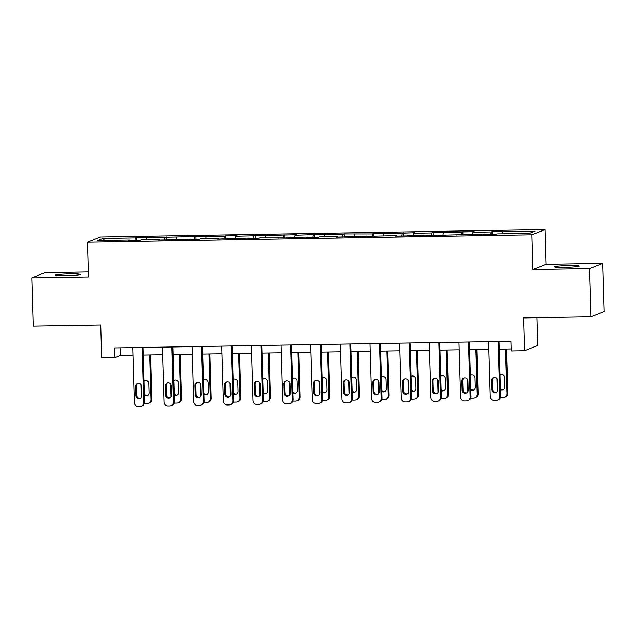 <?xml version="1.0" encoding="UTF-8"?>
<svg xmlns="http://www.w3.org/2000/svg" width="636" height="636" viewBox="0 0 636 636"><rect width="100%" height="100%" fill="white"/><g stroke="black" fill="none" stroke-linecap="round" stroke-linejoin="round"><path stroke-width="0.95" d="M65.572 275.682A12.386 0.851 -1.7 0 0 80.223 274.41A12.386 0.851 -1.7 0 0 70.119 273.877A12.386 0.851 -1.7 0 0 55.467 275.15A12.386 0.851 -1.7 0 0 65.572 275.682M564.45 267.351A12.386 0.851 -1.7 0 0 579.102 266.079A12.386 0.851 -1.7 0 0 568.997 265.546A12.386 0.851 -1.7 0 0 554.346 266.818A12.386 0.851 -1.7 0 0 564.45 267.351M88.309 271.938L44.957 272.661L31.8 277.884L33.231 326.125L100.727 324.996L101.696 357.798L115.005 357.575L120.339 355.46L132.956 355.246M545.084 229.556L100.583 236.982L87.426 242.205L531.927 234.779L545.084 229.556L546.109 264.29L532.96 269.513L589.612 268.567L602.769 263.344L546.109 264.29M602.769 263.344L604.2 311.584L591.043 316.8L523.555 317.928L524.525 350.73L537.682 345.515L536.856 317.706M589.612 268.567L591.043 316.8M130.006 240.511L129.895 240.018L128.599 240.535L140.007 240.344L141.303 239.828L159.556 239.526L158.253 240.042L169.661 239.852L170.965 239.335L199.322 239.351L200.618 238.842L218.871 238.532L217.576 239.049L248.533 238.039L247.229 238.556L258.637 238.365L259.941 237.848L288.299 237.864L289.595 237.355L307.848 237.045L306.552 237.562L317.96 237.371L319.256 236.854L337.509 236.552L336.205 237.069L396.824 235.559L395.528 236.075L406.937 235.884L408.233 235.368L426.486 235.066L425.182 235.582L485.801 234.072L484.505 234.589L495.913 234.398L497.209 233.881L529.526 233.348L534.932 231.202L502.615 231.743L503.911 231.226L492.502 231.417L492.59 234.453M129.895 240.018L97.578 240.559L102.976 238.421L135.301 237.88L136.597 237.363L136.684 240.4M492.502 231.417L491.207 231.933L472.953 232.235L474.249 231.719L462.841 231.909L461.545 232.426L433.188 232.41L431.884 232.919L413.638 233.229L414.934 232.712L383.977 233.722L385.273 233.205L373.865 233.396L372.569 233.913L344.211 233.897L342.907 234.406L324.662 234.716L325.958 234.199L295.001 235.209L296.296 234.692L235.686 236.202L236.982 235.686L225.573 235.876L224.277 236.393L206.024 236.695L207.32 236.179L146.709 237.689L148.005 237.172L136.597 237.363M524.525 350.73L511.217 350.953L510.931 341.309L114.719 347.924L115.005 357.575M159.668 240.018L159.556 239.526M146.709 237.689L146.407 239.748M164.955 237.379L164.589 239.931M189.329 239.518L189.21 239.033M176.363 237.188L176.069 239.247M194.616 236.886L194.25 239.438M218.983 239.025L218.871 238.532M206.024 236.695L205.73 238.754M224.277 236.393L223.904 238.945M248.644 238.532L248.533 238.039M235.686 236.202L235.384 238.262M253.931 235.892L253.565 238.444M278.306 238.031L278.186 237.546M265.339 235.702L265.045 237.761M283.592 235.4L283.227 237.951M307.959 237.538L307.848 237.045M295.001 235.209L294.707 237.268M313.254 234.907L312.88 237.459M337.621 237.045L337.509 236.552M324.662 234.716L324.36 236.775M342.907 234.406L342.542 236.958M367.282 236.544L367.163 236.059M354.316 234.215L354.021 236.274M372.569 233.913L372.203 236.465M396.936 236.051L396.824 235.559M383.977 233.722L383.683 235.781M402.23 233.42L401.857 235.972M426.597 235.559L426.486 235.066M413.638 233.229L413.336 235.288M431.884 232.919L431.518 235.471M456.258 235.058L456.139 234.573M443.292 232.728L442.998 234.787M461.545 232.426L461.18 234.978M485.912 234.565L485.801 234.072M472.953 232.235L472.659 234.294M491.207 231.933L490.833 234.485M502.615 231.743L502.313 233.802M532.96 269.513L531.927 234.779M31.8 277.884L88.46 276.938L87.426 242.205M143.354 355.079L162.609 354.753M173.016 354.578L192.271 354.26M202.677 354.085L221.932 353.759M232.331 353.592L251.586 353.266M261.992 353.091L281.247 352.773M291.654 352.598L310.909 352.28M321.307 352.106L340.562 351.78M350.969 351.605L370.224 351.287M380.63 351.112L399.885 350.794M410.284 350.619L429.538 350.293M439.945 350.118L459.2 349.8M469.607 349.625L488.861 349.307M499.26 349.132L511.161 348.933M102.976 238.421L104.574 240.44M135.301 237.88L134.927 240.432M120.117 347.836L120.339 355.46M462.841 231.909L462.936 234.946M433.188 232.41L433.275 235.447M403.526 232.903L403.614 235.94M373.865 233.396L373.96 236.433M344.211 233.897L344.299 236.934M314.55 234.39L314.637 237.427M284.888 234.883L284.984 237.92M255.235 235.384L255.322 238.421M225.573 235.876L225.661 238.913M195.912 236.369L196.007 239.406M166.258 236.87L166.346 239.907M498.139 341.524L499.769 396.538A3.872 3.792 -111.6 0 1 496.08 400.465L494.18 400.497A3.872 3.792 -111.6 0 1 490.269 396.697L488.631 341.683M497.392 400.203L498.282 399.845A3.872 3.792 68.4 0 0 500.659 396.188L499.037 341.508M497.853 389.622A3.093 3.037 68.4 0 1 495.953 392.555A3.093 3.037 68.4 0 1 491.771 389.725L491.493 380.463A3.093 3.037 68.4 0 1 493.393 377.53A3.093 3.037 68.4 0 1 497.583 380.36L497.853 389.622M496.382 392.34A3.093 3.037 68.4 0 1 492.662 389.375L492.383 380.113A3.093 3.037 68.4 0 1 493.854 377.394M497.304 391.482L496.923 378.523M505.556 349.029L506.884 393.724L507.774 393.366A3.872 3.792 68.4 0 1 505.397 397.031L504.507 397.381A3.872 3.792 -111.6 0 0 506.884 393.724M506.455 349.013L507.774 393.366M500.429 388.389A3.093 3.037 -111.6 0 0 503.497 389.518M500.961 374.572A3.093 3.037 -111.6 0 0 500.047 375.431M500.46 389.542A3.093 3.037 -111.6 0 0 504.968 386.799L504.69 377.538A3.093 3.037 -111.6 0 0 500.031 374.954M500.445 397.595A3.872 3.792 -111.6 0 0 501.295 397.675L503.195 397.643A3.872 3.792 -111.6 0 0 504.507 397.381M468.478 342.017L470.115 397.039A3.872 3.792 -111.6 0 1 466.427 400.958L464.526 400.99A3.872 3.792 -111.6 0 1 460.607 397.198L458.969 342.176M467.738 400.696L468.629 400.346A3.872 3.792 68.4 0 0 470.998 396.681L469.376 342.001M468.191 390.114A3.093 3.037 68.4 0 1 466.291 393.048A3.093 3.037 68.4 0 1 462.11 390.218L461.839 380.956A3.093 3.037 68.4 0 1 463.739 378.03A3.093 3.037 68.4 0 1 467.921 380.853L468.191 390.114M466.721 392.833A3.093 3.037 68.4 0 1 463 389.868L462.722 380.606A3.093 3.037 68.4 0 1 464.193 377.887M438.824 342.51L440.454 397.532A3.872 3.792 -111.6 0 1 436.765 401.451L434.865 401.483A3.872 3.792 -111.6 0 1 430.946 397.691L429.316 342.669M438.077 401.189L438.967 400.839A3.872 3.792 68.4 0 0 441.344 397.182L439.722 342.494M438.538 390.615A3.093 3.037 68.4 0 1 436.638 393.541A3.093 3.037 68.4 0 1 432.456 390.719L432.178 381.449A3.093 3.037 68.4 0 1 434.078 378.523A3.093 3.037 68.4 0 1 438.26 381.354L438.538 390.615M437.067 393.326A3.093 3.037 68.4 0 1 433.339 390.361L433.068 381.099A3.093 3.037 68.4 0 1 434.539 378.38M467.643 391.975L467.261 379.016M475.895 349.522L477.223 394.217L478.113 393.867A3.872 3.792 68.4 0 1 475.736 397.524L474.846 397.874A3.872 3.792 -111.6 0 0 477.223 394.217M476.793 349.506L478.113 393.867M470.767 388.882A3.093 3.037 -111.6 0 0 473.836 390.011M471.308 375.065A3.093 3.037 -111.6 0 0 470.386 375.932M470.807 390.035A3.093 3.037 -111.6 0 0 475.307 387.3L475.028 378.038A3.093 3.037 -111.6 0 0 470.37 375.447M470.783 398.088A3.872 3.792 -111.6 0 0 471.634 398.168L473.534 398.136A3.872 3.792 -111.6 0 0 474.846 397.874M437.989 392.468L437.6 379.517M446.241 350.015L447.561 394.71L448.452 394.36A3.872 3.792 68.4 0 1 446.075 398.017L445.192 398.375A3.872 3.792 -111.6 0 0 447.561 394.71M447.14 349.999L448.452 394.36M441.114 389.383A3.093 3.037 -111.6 0 0 444.174 390.512M441.646 375.566A3.093 3.037 -111.6 0 0 440.724 376.425M441.146 390.536A3.093 3.037 -111.6 0 0 445.645 387.793L445.375 378.531A3.093 3.037 -111.6 0 0 440.708 375.948M441.122 398.581A3.872 3.792 -111.6 0 0 441.972 398.669L443.872 398.637A3.872 3.792 -111.6 0 0 445.192 398.375M409.163 343.011L410.792 398.025A3.872 3.792 -111.6 0 1 407.104 401.952L405.204 401.984A3.872 3.792 -111.6 0 1 401.292 398.184L399.654 343.17M408.415 401.69L409.306 401.332A3.872 3.792 68.4 0 0 411.683 397.675L410.061 342.995M408.876 391.108A3.093 3.037 68.4 0 1 406.976 394.034A3.093 3.037 68.4 0 1 402.795 391.212L402.516 381.95A3.093 3.037 68.4 0 1 404.416 379.016A3.093 3.037 68.4 0 1 408.606 381.846L408.876 391.108M407.406 393.827A3.093 3.037 68.4 0 1 403.685 390.862L403.407 381.592A3.093 3.037 68.4 0 1 404.878 378.881M379.501 343.504L381.139 398.526A3.872 3.792 -111.6 0 1 377.45 402.445L375.55 402.477A3.872 3.792 -111.6 0 1 371.631 398.685L369.993 343.663M378.762 402.183L379.652 401.833A3.872 3.792 68.4 0 0 382.021 398.168L380.4 343.488M379.215 391.601A3.093 3.037 68.4 0 1 377.315 394.535A3.093 3.037 68.4 0 1 373.133 391.704L372.863 382.443A3.093 3.037 68.4 0 1 374.763 379.517A3.093 3.037 68.4 0 1 378.945 382.339L379.215 391.601M377.744 394.32A3.093 3.037 68.4 0 1 374.024 391.355L373.745 382.093A3.093 3.037 68.4 0 1 375.216 379.374M349.848 343.997L351.477 399.018A3.872 3.792 -111.6 0 1 347.789 402.938L345.889 402.97A3.872 3.792 -111.6 0 1 341.969 399.177L340.34 344.156M349.1 402.675L349.991 402.326A3.872 3.792 68.4 0 0 352.368 398.669L350.746 343.981M349.562 392.102A3.093 3.037 68.4 0 1 347.661 395.028A3.093 3.037 68.4 0 1 343.48 392.197L343.202 382.936A3.093 3.037 68.4 0 1 345.102 380.01A3.093 3.037 68.4 0 1 349.283 382.84L349.562 392.102M348.091 394.813A3.093 3.037 68.4 0 1 344.362 391.848L344.092 382.586A3.093 3.037 68.4 0 1 345.563 379.867M408.328 392.969L407.946 380.01M416.58 350.508L417.908 395.21L418.798 394.853A3.872 3.792 68.4 0 1 416.421 398.518L415.531 398.867A3.872 3.792 -111.6 0 0 417.908 395.21M417.478 350.5L418.798 394.853M411.452 389.876A3.093 3.037 -111.6 0 0 414.521 391.005M411.985 376.059A3.093 3.037 -111.6 0 0 411.071 376.917M411.484 391.029A3.093 3.037 -111.6 0 0 415.992 388.286L415.713 379.024A3.093 3.037 -111.6 0 0 411.055 376.44M411.468 399.082A3.872 3.792 -111.6 0 0 412.319 399.162L414.219 399.13A3.872 3.792 -111.6 0 0 415.531 398.867M378.666 393.461L378.285 380.503M386.919 351.008L388.246 395.703L389.137 395.354A3.872 3.792 68.4 0 1 386.76 399.01L385.869 399.36A3.872 3.792 -111.6 0 0 388.246 395.703M387.817 350.993L389.137 395.354M381.791 390.369A3.093 3.037 -111.6 0 0 384.86 391.498M382.331 376.552A3.093 3.037 -111.6 0 0 381.409 377.418M381.831 391.522A3.093 3.037 -111.6 0 0 386.33 388.787L386.052 379.525A3.093 3.037 -111.6 0 0 381.393 376.933M381.807 399.575A3.872 3.792 -111.6 0 0 382.657 399.654L384.557 399.623A3.872 3.792 -111.6 0 0 385.869 399.36M349.013 393.954L348.623 381.004M357.265 351.501L358.585 396.196L359.475 395.846A3.872 3.792 68.4 0 1 357.098 399.503L356.216 399.861A3.872 3.792 -111.6 0 0 358.585 396.196M358.163 351.485L359.475 395.846M352.137 390.862A3.093 3.037 -111.6 0 0 355.198 391.999M352.67 377.053A3.093 3.037 -111.6 0 0 351.748 377.911M352.169 392.022A3.093 3.037 -111.6 0 0 356.669 389.28L356.399 380.018A3.093 3.037 -111.6 0 0 351.732 377.434M352.145 400.068A3.872 3.792 -111.6 0 0 352.996 400.155L354.896 400.124A3.872 3.792 -111.6 0 0 356.216 399.861M320.186 344.497L321.816 399.511A3.872 3.792 -111.6 0 1 318.127 403.439L316.227 403.47A3.872 3.792 -111.6 0 1 312.316 399.67L310.678 344.656M319.439 403.176L320.329 402.819A3.872 3.792 68.4 0 0 322.706 399.162L321.085 344.481M319.9 392.595A3.093 3.037 68.4 0 1 318 395.52A3.093 3.037 68.4 0 1 313.818 392.698L313.54 383.436A3.093 3.037 68.4 0 1 315.44 380.503A3.093 3.037 68.4 0 1 319.63 383.333L319.9 392.595M318.429 395.314A3.093 3.037 68.4 0 1 314.709 392.34L314.43 383.079A3.093 3.037 68.4 0 1 315.901 380.368M319.351 394.455L318.97 381.497M327.604 351.994L328.931 396.697L329.822 396.339A3.872 3.792 68.4 0 1 327.445 400.004L326.554 400.354A3.872 3.792 -111.6 0 0 328.931 396.697M328.502 351.986L329.822 396.339M322.476 391.363A3.093 3.037 -111.6 0 0 325.545 392.492M323.009 377.546A3.093 3.037 -111.6 0 0 322.094 378.404M322.508 392.515A3.093 3.037 -111.6 0 0 327.015 389.773L326.737 380.511A3.093 3.037 -111.6 0 0 322.078 377.927M322.492 400.569A3.872 3.792 -111.6 0 0 323.342 400.648L325.242 400.616A3.872 3.792 -111.6 0 0 326.554 400.354M290.525 344.99L292.163 400.012A3.872 3.792 -111.6 0 1 288.474 403.932L286.574 403.963A3.872 3.792 -111.6 0 1 282.654 400.171L281.025 345.149M289.785 403.669L290.676 403.319A3.872 3.792 68.4 0 0 293.045 399.654L291.423 344.974M290.239 393.088A3.093 3.037 68.4 0 1 288.339 396.021A3.093 3.037 68.4 0 1 284.157 393.191L283.887 383.929A3.093 3.037 68.4 0 1 285.787 381.004A3.093 3.037 68.4 0 1 289.968 383.826L290.239 393.088M288.768 395.807A3.093 3.037 68.4 0 1 285.047 392.841L284.769 383.58A3.093 3.037 68.4 0 1 286.24 380.861M289.69 394.948L289.308 381.99M297.942 352.495L299.27 397.19L300.16 396.832A3.872 3.792 68.4 0 1 297.783 400.497L296.893 400.847A3.872 3.792 -111.6 0 0 299.27 397.19M298.841 352.479L300.16 396.832M292.814 391.856A3.093 3.037 -111.6 0 0 295.883 392.984M293.355 378.038A3.093 3.037 -111.6 0 0 292.433 378.897M292.854 393.008A3.093 3.037 -111.6 0 0 297.354 390.273L297.076 381.012A3.093 3.037 -111.6 0 0 292.417 378.42M292.83 401.062A3.872 3.792 -111.6 0 0 293.681 401.141L295.581 401.109A3.872 3.792 -111.6 0 0 296.893 400.847M260.871 345.483L262.501 400.505A3.872 3.792 -111.6 0 1 258.812 404.424L256.912 404.456A3.872 3.792 -111.6 0 1 252.993 400.664L251.363 345.642M260.124 404.162L261.014 403.812A3.872 3.792 68.4 0 0 263.391 400.155L261.77 345.467M260.585 393.589A3.093 3.037 68.4 0 1 258.685 396.514A3.093 3.037 68.4 0 1 254.503 393.684L254.225 384.422A3.093 3.037 68.4 0 1 256.125 381.497A3.093 3.037 68.4 0 1 260.307 384.327L260.585 393.589M259.114 396.3A3.093 3.037 68.4 0 1 255.386 393.334L255.115 384.072A3.093 3.037 68.4 0 1 256.586 381.354M260.037 395.441L259.647 382.49M268.289 352.988L269.608 397.683L270.499 397.333A3.872 3.792 68.4 0 1 268.122 400.99L267.239 401.348A3.872 3.792 -111.6 0 0 269.608 397.683M269.187 352.972L270.499 397.333M263.161 392.348A3.093 3.037 -111.6 0 0 266.222 393.485M263.694 378.539A3.093 3.037 -111.6 0 0 262.771 379.398M263.193 393.509A3.093 3.037 -111.6 0 0 267.692 390.766L267.422 381.505A3.093 3.037 -111.6 0 0 262.755 378.921M263.169 401.555A3.872 3.792 -111.6 0 0 264.02 401.642L265.92 401.61A3.872 3.792 -111.6 0 0 267.239 401.348M231.21 345.984L232.84 400.998A3.872 3.792 -111.6 0 1 229.151 404.925L227.251 404.957A3.872 3.792 -111.6 0 1 223.339 401.157L221.702 346.143M230.463 404.663L231.353 404.305A3.872 3.792 68.4 0 0 233.73 400.648L232.108 345.968M230.924 394.082A3.093 3.037 68.4 0 1 229.024 397.007A3.093 3.037 68.4 0 1 224.842 394.185L224.564 384.923A3.093 3.037 68.4 0 1 226.464 381.99A3.093 3.037 68.4 0 1 230.653 384.82L230.924 394.082M229.453 396.8A3.093 3.037 68.4 0 1 225.732 393.827L225.454 384.565A3.093 3.037 68.4 0 1 226.925 381.854M230.375 395.942L229.994 382.983M238.627 353.481L239.955 398.176L240.845 397.826A3.872 3.792 68.4 0 1 238.468 401.491L237.578 401.841A3.872 3.792 -111.6 0 0 239.955 398.176M239.526 353.473L240.845 397.826M233.499 392.849A3.093 3.037 -111.6 0 0 236.568 393.978M234.032 379.032A3.093 3.037 -111.6 0 0 233.118 379.891M233.531 394.002A3.093 3.037 -111.6 0 0 238.039 391.259L237.761 381.998A3.093 3.037 -111.6 0 0 233.102 379.414M233.515 402.047A3.872 3.792 -111.6 0 0 234.366 402.135L236.266 402.103A3.872 3.792 -111.6 0 0 237.578 401.841M201.548 346.477L203.186 401.491A3.872 3.792 -111.6 0 1 199.497 405.418L197.597 405.45A3.872 3.792 -111.6 0 1 193.678 401.65L192.048 346.636M200.809 405.156L201.699 404.806A3.872 3.792 68.4 0 0 204.069 401.141L202.447 346.461M201.262 394.574A3.093 3.037 68.4 0 1 199.362 397.508A3.093 3.037 68.4 0 1 195.18 394.678L194.91 385.416A3.093 3.037 68.4 0 1 196.81 382.49A3.093 3.037 68.4 0 1 200.992 385.313L201.262 394.574M199.791 397.293A3.093 3.037 68.4 0 1 196.071 394.328L195.793 385.066A3.093 3.037 68.4 0 1 197.263 382.347M200.714 396.435L200.332 383.476M208.966 353.982L210.293 398.677L211.184 398.319A3.872 3.792 68.4 0 1 208.807 401.984L207.916 402.334A3.872 3.792 -111.6 0 0 210.293 398.677M209.864 353.966L211.184 398.319M203.838 393.342A3.093 3.037 -111.6 0 0 206.907 394.471M204.379 379.525A3.093 3.037 -111.6 0 0 203.456 380.384M203.878 394.495A3.093 3.037 -111.6 0 0 208.377 391.76L208.099 382.498A3.093 3.037 -111.6 0 0 203.441 379.907M203.854 402.548A3.872 3.792 -111.6 0 0 204.705 402.628L206.605 402.596A3.872 3.792 -111.6 0 0 207.916 402.334M171.895 346.97L173.525 401.992A3.872 3.792 -111.6 0 1 169.836 405.911L167.936 405.943A3.872 3.792 -111.6 0 1 164.016 402.151L162.387 347.129M171.148 405.649L172.038 405.299A3.872 3.792 68.4 0 0 174.415 401.634L172.793 346.954M171.609 395.075A3.093 3.037 68.4 0 1 169.709 398.001A3.093 3.037 68.4 0 1 165.527 395.171L165.249 385.909A3.093 3.037 68.4 0 1 167.149 382.983A3.093 3.037 68.4 0 1 171.33 385.814L171.609 395.075M170.138 397.786A3.093 3.037 68.4 0 1 166.409 394.821L166.139 385.559A3.093 3.037 68.4 0 1 167.61 382.84M171.06 396.928L170.671 383.977M179.312 354.475L180.632 399.17L181.522 398.82A3.872 3.792 68.4 0 1 179.145 402.477L178.263 402.834A3.872 3.792 -111.6 0 0 180.632 399.17M180.211 354.459L181.522 398.82M174.185 393.835A3.093 3.037 -111.6 0 0 177.245 394.972M174.717 380.026A3.093 3.037 -111.6 0 0 173.795 380.885M174.216 394.996A3.093 3.037 -111.6 0 0 178.716 392.253L178.446 382.991A3.093 3.037 -111.6 0 0 173.779 380.408M174.192 403.041A3.872 3.792 -111.6 0 0 175.043 403.129L176.951 403.097A3.872 3.792 -111.6 0 0 178.263 402.834M142.233 347.471L143.863 402.485A3.872 3.792 -111.6 0 1 140.174 406.412L138.274 406.444A3.872 3.792 -111.6 0 1 134.363 402.644L132.725 347.63M141.486 406.15L142.377 405.792A3.872 3.792 68.4 0 0 144.754 402.135L143.132 347.455M141.947 395.568A3.093 3.037 68.4 0 1 140.047 398.494A3.093 3.037 68.4 0 1 135.865 395.672L135.587 386.41A3.093 3.037 68.4 0 1 137.487 383.476A3.093 3.037 68.4 0 1 141.677 386.306L141.947 395.568M140.476 398.287A3.093 3.037 68.4 0 1 136.756 395.314L136.478 386.052A3.093 3.037 68.4 0 1 137.948 383.341M141.399 397.421L141.017 384.47M149.651 354.968L150.978 399.662L151.869 399.313A3.872 3.792 68.4 0 1 149.492 402.978L148.601 403.327A3.872 3.792 -111.6 0 0 150.978 399.662M150.549 354.952L151.869 399.313M144.523 394.336A3.093 3.037 -111.6 0 0 147.592 395.465M145.056 380.519A3.093 3.037 -111.6 0 0 144.141 381.377M144.555 395.489A3.093 3.037 -111.6 0 0 149.062 392.746L148.784 383.484A3.093 3.037 -111.6 0 0 144.126 380.9M144.539 403.534A3.872 3.792 -111.6 0 0 145.39 403.622L147.29 403.59A3.872 3.792 -111.6 0 0 148.601 403.327M500.659 396.188L499.769 396.538M491.771 389.725L492.662 389.375M491.493 380.463L492.383 380.113M470.998 396.681L470.115 397.039M462.11 390.218L463 389.868M461.839 380.956L462.722 380.606M441.344 397.182L440.454 397.532M432.456 390.719L433.339 390.361M432.178 381.449L433.068 381.099M411.683 397.675L410.792 398.025M402.795 391.212L403.685 390.862M402.516 381.95L403.407 381.592M382.021 398.168L381.139 398.526M373.133 391.704L374.024 391.355M372.863 382.443L373.745 382.093M352.368 398.669L351.477 399.018M343.48 392.197L344.362 391.848M343.202 382.936L344.092 382.586M322.706 399.162L321.816 399.511M313.818 392.698L314.709 392.34M313.54 383.436L314.43 383.079M293.045 399.654L292.163 400.012M284.157 393.191L285.047 392.841M283.887 383.929L284.769 383.58M263.391 400.155L262.501 400.505M254.503 393.684L255.386 393.334M254.225 384.422L255.115 384.072M233.73 400.648L232.84 400.998M224.842 394.185L225.732 393.827M224.564 384.923L225.454 384.565M204.069 401.141L203.186 401.491M195.18 394.678L196.071 394.328M194.91 385.416L195.793 385.066M174.415 401.634L173.525 401.992M165.527 395.171L166.409 394.821M165.249 385.909L166.139 385.559M144.754 402.135L143.863 402.485M135.865 395.672L136.756 395.314M135.587 386.41L136.478 386.052"/></g></svg>
